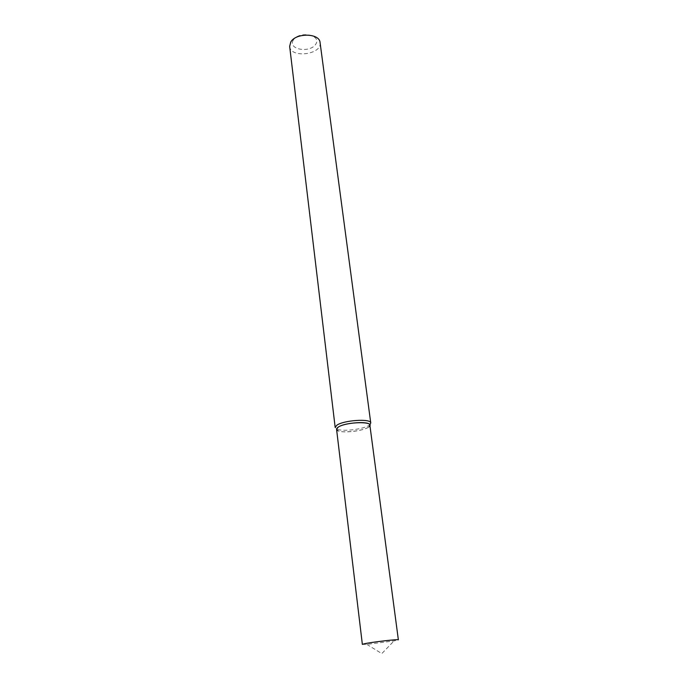 <?xml version="1.0" encoding="UTF-8"?>
<svg xmlns="http://www.w3.org/2000/svg" width="688" height="688" viewBox="0 0 688 688"><rect width="100%" height="100%" fill="white"/><g stroke="black" fill="none" stroke-linecap="round" stroke-linejoin="round"><path stroke-width="0.52" stroke-dasharray="3.44 2.58" d="M336.518 428.934L337.817 430.645C342.865 433.586 364.829 430.817 368.992 426.706L369.817 424.72C365.362 429.14 341.927 432.098 336.518 428.934L335.185 427.489M289.665 46.431C290.491 58.643 322.311 54.627 320.075 42.596M293.269 40.085C287.464 49.484 309.901 53.458 315.758 44.213C322.087 34.864 299.074 30.504 293.269 40.085M362.361 644.398L366.833 644.364L394.035 640.924L398.369 639.849M336.57 429.312C336.535 434.764 371.253 430.378 369.86 425.107M366.833 644.364L381.814 653.6L394.035 640.924"/><path stroke-width="1.03" d="M368.992 426.706C376.448 421.065 345.772 421.52 338.066 427.257C336.165 428.598 336.079 429.725 337.817 430.645M336.759 425.287L335.185 427.489L289.665 46.431L290.723 42.106C295.771 32.568 319.662 33.033 320.075 42.596L370.755 423C371.167 418.347 343.407 420.17 336.759 425.287M369.817 424.72L370.755 423M364.167 643.813L362.361 644.398L336.57 429.312L338.066 427.257C344.301 422.501 370.239 420.781 369.86 425.107L398.369 639.849C399.298 638.911 371.348 642.145 364.167 643.813"/></g></svg>
